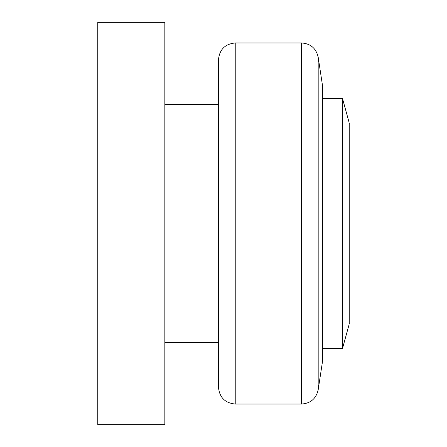 <?xml version="1.0" encoding="UTF-8"?>
<svg xmlns="http://www.w3.org/2000/svg" width="447" height="447" viewBox="0 0 447 447"><rect width="100%" height="100%" fill="white"/><g stroke="black" fill="none" stroke-linecap="round" stroke-linejoin="round"><path stroke-width="0.67" d="M301.613 404.032L235.234 404.032C225.053 403.038 219.466 397.45 218.471 387.27L218.471 59.73C219.466 49.55 225.053 43.962 235.234 42.968L301.613 42.968C310.631 43.644 316.158 48.388 318.186 57.205L322.399 84.846L322.399 362.148L318.186 389.795C316.158 398.612 310.631 403.356 301.613 404.032L301.613 42.968M322.399 98.536L342.514 98.536L342.514 348.464L322.399 348.464M342.514 98.536L349.079 122.405M349.079 324.595L342.514 348.464M349.314 323.55C348.995 324.941 348.995 324.941 349.314 323.55M349.219 123.026L349.219 323.974M349.314 123.45C348.995 122.059 348.995 122.059 349.314 123.45M164.831 22.35L164.831 424.65L97.781 424.65L97.781 22.35L164.831 22.35M235.234 404.032L235.234 42.968M318.186 57.205L318.186 389.795M164.831 104.486L218.471 104.486M164.831 342.514L218.471 342.514"/></g></svg>
